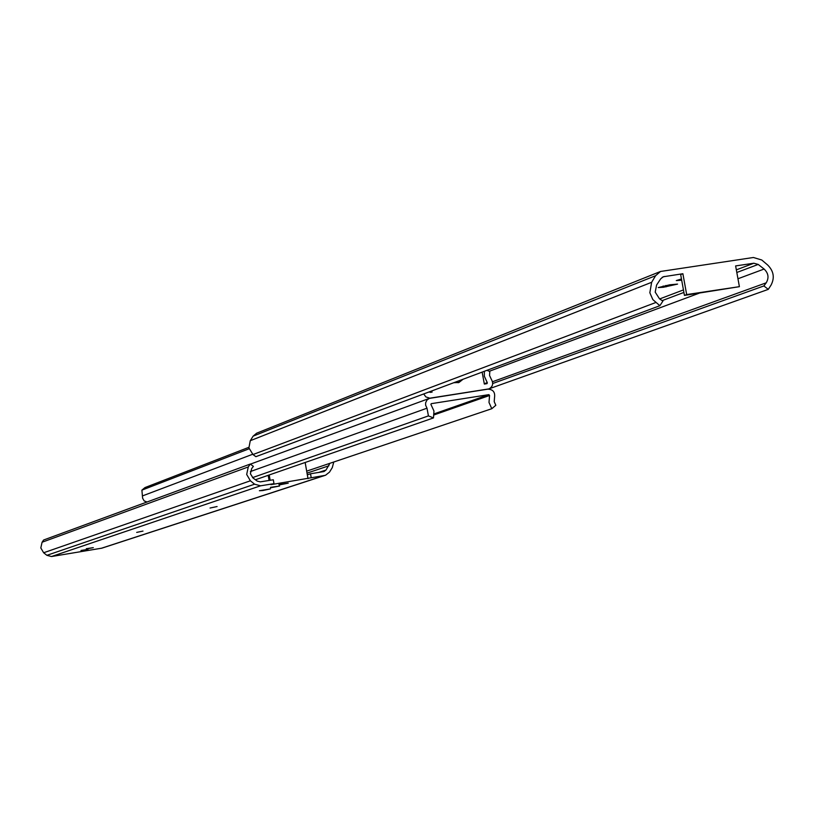 <?xml version="1.0" encoding="UTF-8"?>
<svg xmlns="http://www.w3.org/2000/svg" width="814" height="814" viewBox="0 0 814 814"><rect width="100%" height="100%" fill="white"/><g stroke="black" fill="none" stroke-linecap="round" stroke-linejoin="round"><path stroke-width="1.22" d="M426.994 408.19L425.62 405.179L425.651 402.737L426.943 400.071L429.314 398.402L487.922 389.143C493.101 389.448 495.299 392.256 494.525 397.588L494.21 401.648L495.828 405.28L491.798 408.709L489 402.472L489.56 395.482L488.899 394.637L431.247 403.673L430.881 404.355L433.954 410.999L433.486 417.918L428.429 415.903L426.994 408.19L250.386 471.56M491.798 408.709L306.675 471.143M428.429 415.903L252.554 477.615M433.486 417.918L255.403 479.761M248.819 447.334L144.973 487.586L141.901 490.13L142.603 498.168L144.149 500.905L147.039 501.994M423.728 393.956L425.864 396.927L429.792 398.188L488.919 388.899C492.928 386.619 493.701 383.374 491.249 379.161L489.54 375.417L489.814 371.499L486.935 370.329M484.34 371.296L484.34 376.221L487.281 382.661L487.047 383.628L484.34 384.066L482.142 372.12M431.807 390.934L432.031 392.195L428.713 392.094M141.901 490.13L249.094 448.779M463.024 379.273L458.954 382.499L453.785 382.722M461.538 379.823L458.201 382.733M430.372 391.473L430.535 392.429M251.689 468.538L250.407 473.728L253.032 478.001L257.214 481.105L260.307 481.868L273.311 479.772L273.982 483.638L260.551 485.816L254.589 484.188L250.386 480.789L246.683 474.46L248.28 466.951L250.274 464.051L253.398 466.371L251.689 468.538M333.771 462.006L332.295 467.602L329.517 472.1L325.58 475.213L101.933 548.148L51.486 556.532L46.886 555.321L43.651 552.757L40.812 547.944L42.084 542.226L43.641 539.997L250.274 464.051M136.701 532.397L142.979 531.084L136.701 532.397M262.83 490.527L259.391 490.74L270.431 488.888L262.83 490.527M210.053 508.038L217.094 506.542L210.053 508.038M81.074 550.742L87.983 549.409L81.034 550.447M86.335 548.992L93.295 547.649L86.284 548.697M270.533 487.8L279.599 486.009L270.452 487.342M279.07 484.961L288.248 483.15L278.988 484.493M273.982 483.638L270.909 484.676L324.501 475.478L101.099 548.351M325.58 475.213L324.501 475.478M311.192 477.635L310.521 473.779L324.003 471.55L326.027 470.014L329.904 463.308M307.997 478.683L305.158 462.484M269.22 474.969L270.146 480.28M307.326 474.837L310.521 473.779M269.088 480.453L268.193 475.315M659.513 298.83L655.209 292.134L656.593 285.032L660.653 278.887L663.227 276.78L682.885 273.728L686.67 294.576L739.397 286.67L735.622 265.924L753.845 263.227L758.19 264.428L764.112 269.037C768.447 273.219 769.149 277.808 766.208 282.814L763.868 285.938L768.284 289.367L771 285.195C774.847 277.869 773.758 271.154 767.734 265.069L761.782 260.012L753.408 257.489L660.53 271.469L655.596 275.712L651.648 282.295L649.837 292.745L652.838 299.593L659.859 305.708L662.901 301.109L659.513 298.83M660.53 271.469L256.654 433.19L253.123 436.151L250.274 440.7L248.901 447.883L252.981 454.538L255.871 456.674L659.859 305.708M681.694 280.23L676.302 280.565L681.46 278.948M663.41 287.261L658.251 287.576L669.759 284.808L677.563 284.096L663.41 287.261L663.176 286.019M739.397 286.67L684.442 295.411L680.677 274.593L682.885 273.728M489.367 388.716L768.284 289.367M492.714 383.496L763.868 285.938M684.442 295.411L686.67 294.576M488.899 394.637L434.188 413.838M489.56 395.482L434.127 414.875M142.816 495.777L252.645 454.273M484.279 383.74L487.281 382.661M250.386 480.789L43.651 552.757M260.551 485.816L51.486 556.532M248.28 466.951L42.084 542.226M254.589 484.188L46.886 555.321M328.897 465.801L307.02 473.127M326.027 470.014L318.63 472.466M250.274 440.7L651.648 282.295M681.257 278.988L681.491 280.26M665.811 285.48L666.066 286.864M252.981 454.538L655.738 302.533M659.666 298.931L683.445 289.916M736.334 269.861L753.845 263.227M662.138 277.371L664.417 276.465M253.123 436.151L655.596 275.712M492.531 381.735L766.208 282.814M489.285 371.286L699.155 293.203M737.962 278.764L764.112 269.037M662.179 300.62L683.902 292.43M736.812 272.487L758.19 264.428M429.314 398.402L250.397 464.143M488.349 389.092L488.919 388.899"/></g></svg>
